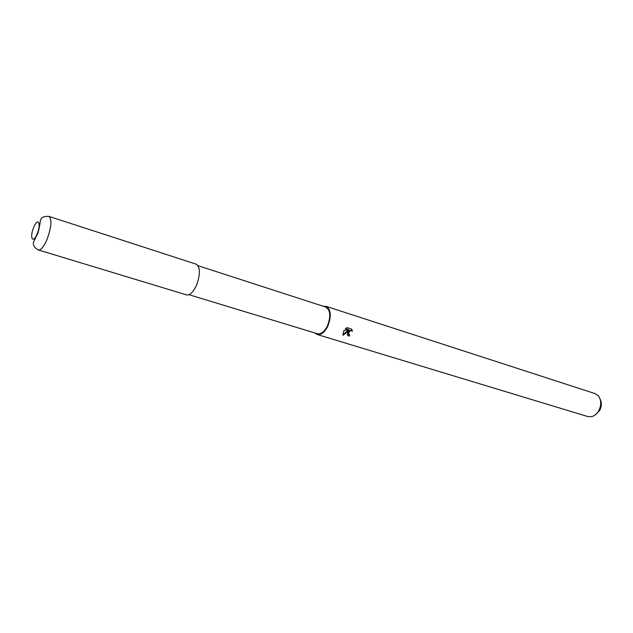 <?xml version="1.0" encoding="UTF-8"?>
<svg xmlns="http://www.w3.org/2000/svg" width="633" height="633" viewBox="0 0 633 633"><rect width="100%" height="100%" fill="white"/><g stroke="black" fill="none" stroke-linecap="round" stroke-linejoin="round"><path stroke-width="0.95" d="M188.935 294.693L317.442 333.733C321.026 334.398 324.349 331.803 327.403 325.955C331.035 316.405 330.505 310.115 325.805 307.092L198.034 265.702M347.517 332.436L348.443 330.79L343.102 335.316L342.896 334.722L343.996 330.363L349.076 329.943L345.325 328.772L347.026 327.657L351.631 329.105L352.407 331.249C350.88 330.252 349.661 330.774 348.759 332.816L348.751 333.979L349.756 334.96L348.981 336.202L347.359 334.62L347.517 332.436M314.973 332.99L317.212 334.517L587.78 416.561L591.602 416.656C594.569 415.881 596.974 413.871 598.834 410.619C601.564 404.851 601.35 399.874 598.185 395.688L594.996 393.584L326.058 306.317L323.352 306.293M317.212 334.517C321.002 335.221 324.515 332.475 327.752 326.288C331.597 316.176 331.035 309.513 326.058 306.317M594.996 415.074L599.72 410.429C601.761 406.299 601.88 402.469 600.06 398.932M348.878 334.351L348.34 333.599C348.554 330.869 349.772 329.959 351.995 330.869L351.402 329.033M342.904 334.77L348.031 330.41L348.443 330.79M345.539 328.59L349.076 329.943M347.794 335.443L348.561 335.814L349.266 334.715M348.561 335.814L348.981 336.202M38.391 249.964L186.529 294.891C189.853 295.413 193.144 292.256 196.412 285.42C200.471 274.35 200.384 267.268 196.167 264.167L48.923 216.391C52.056 219.295 51.479 226.836 47.206 239.005C43.954 246.577 41.018 250.233 38.391 249.964L38.391 249.964C31.697 246.459 33.454 241.877 33.747 241.529L37.497 233.957C38.138 233.775 40.52 222.009 40.14 221.526L41.153 218.749C42.174 216.969 44.769 216.177 48.923 216.391M33.604 227.611C29.292 237.976 33.011 244.441 37.236 233.609C41.628 222.99 37.727 216.882 33.604 227.611M352.075 329.928L351.647 329.54M348.751 333.979L348.34 333.599"/></g></svg>
